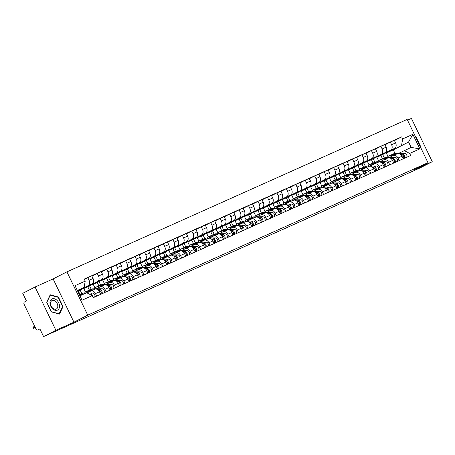 <?xml version="1.0" encoding="UTF-8"?>
<svg xmlns="http://www.w3.org/2000/svg" width="455" height="455" viewBox="0 0 455 455"><rect width="100%" height="100%" fill="white"/><g stroke="black" fill="none" stroke-linecap="round" stroke-linejoin="round"><path stroke-width="0.68" d="M35.058 287.008L55.885 330.284L43.578 336.592L419.942 167.992L432.25 161.684L414.186 169.778L427.979 162.708L407.151 119.432L66.908 271.851L53.116 278.921L35.058 287.008L22.75 293.316L26.435 300.977L24.519 301.955A1.922 1.388 -114.1 0 0 24.115 304.321L35.905 328.817A1.922 1.388 -114.1 0 0 37.924 329.938A1.922 1.388 -114.1 0 0 37.975 329.915L37.924 329.938M432.25 161.684L411.422 118.408L407.504 120.165M55.885 330.284L73.943 322.197L87.735 315.127L427.979 162.708M43.578 336.592L39.892 328.931L37.975 329.915M382.49 158.806L380.875 155.439L394.667 148.375A4.419 3.196 -114.1 0 0 395.594 142.938L394.32 140.294L390.322 142.085L391.596 144.73A4.419 3.196 65.9 0 1 390.663 150.167L376.876 157.237L378.543 160.695M389.343 157.532L393.245 155.53A4.419 3.196 65.9 0 1 393.359 155.479A4.419 3.196 65.9 0 1 398.006 158.056L402.01 156.264A4.419 3.196 -114.1 0 0 397.357 153.688A4.419 3.196 -114.1 0 0 397.249 153.739M402.01 156.264L403.232 158.801M385.004 144.815L390.322 142.085M374.88 162.219L373.214 158.761M398.006 158.056L399.228 160.592M373.037 163.038L371.416 159.677L385.209 152.613A4.419 3.196 -114.1 0 0 386.141 147.17L384.867 144.531L380.869 146.322L382.137 148.961A4.419 3.196 65.9 0 1 381.21 154.404L367.418 161.468L369.085 164.932M393.774 163.038L392.551 160.501A4.419 3.196 -114.1 0 0 387.905 157.925A4.419 3.196 -114.1 0 0 387.791 157.976M375.551 149.047L380.869 146.322M365.422 166.45L363.761 162.992M379.891 161.77L383.792 159.768A4.419 3.196 65.9 0 1 383.901 159.716A4.419 3.196 65.9 0 1 388.553 162.293L389.776 164.829M363.585 167.275L361.964 163.914L375.756 156.844A4.419 3.196 -114.1 0 0 376.683 151.407L375.415 148.768L371.411 150.56L372.685 153.198A4.419 3.196 65.9 0 1 371.758 158.636L357.966 165.705L359.632 169.169M384.321 167.275L383.099 164.733A4.419 3.196 -114.1 0 0 378.446 162.162A4.419 3.196 -114.1 0 0 378.338 162.213M366.093 153.284L371.411 150.56M355.969 170.688L354.303 167.23M370.438 166.001L374.34 164.005A4.419 3.196 65.9 0 1 374.448 163.954A4.419 3.196 65.9 0 1 379.1 166.53L380.323 169.067M354.126 171.512L352.511 168.145L366.303 161.081A4.419 3.196 -114.1 0 0 367.23 155.644L365.957 152.999L361.958 154.791L363.232 157.436A4.419 3.196 65.9 0 1 362.299 162.873L348.507 169.942L350.179 173.4M374.863 171.507L373.646 168.97A4.419 3.196 -114.1 0 0 368.994 166.393A4.419 3.196 -114.1 0 0 368.886 166.445M356.64 157.521L361.958 154.791M346.511 174.925L344.85 171.467M360.98 170.238L364.882 168.236A4.419 3.196 65.9 0 1 364.995 168.185A4.419 3.196 65.9 0 1 369.642 170.762L370.865 173.298M344.674 175.744L343.053 172.382L356.845 165.319A4.419 3.196 -114.1 0 0 357.772 159.876L356.504 157.237L352.506 159.028L353.774 161.667A4.419 3.196 65.9 0 1 352.847 167.11L339.055 174.174L340.721 177.638M365.411 175.744L364.188 173.207A4.419 3.196 -114.1 0 0 359.535 170.631A4.419 3.196 -114.1 0 0 359.427 170.682M347.188 161.752L352.506 159.028M337.058 179.156L335.392 175.698M351.527 174.475L355.429 172.473A4.419 3.196 65.9 0 1 355.537 172.422A4.419 3.196 65.9 0 1 360.189 174.999L361.412 177.535M335.221 179.981L333.6 176.62L347.392 169.55A4.419 3.196 -114.1 0 0 348.32 164.113L347.051 161.474L343.047 163.265L344.321 165.904A4.419 3.196 65.9 0 1 343.394 171.342L329.602 178.411L331.268 181.875M355.958 179.981L354.735 177.444A4.419 3.196 -114.1 0 0 350.083 174.868A4.419 3.196 -114.1 0 0 349.975 174.919M337.729 165.99L343.047 163.265M327.606 183.393L325.939 179.935M342.075 178.707L345.976 176.711A4.419 3.196 65.9 0 1 346.084 176.659A4.419 3.196 65.9 0 1 350.737 179.236L351.954 181.773M325.763 184.218L324.148 180.857L337.94 173.787A4.419 3.196 -114.1 0 0 338.867 168.35L337.593 165.705L333.595 167.503L334.863 170.142A4.419 3.196 65.9 0 1 333.936 175.579L320.144 182.648L321.81 186.106M346.5 184.212L345.282 181.676A4.419 3.196 -114.1 0 0 340.63 179.099A4.419 3.196 -114.1 0 0 340.522 179.151M328.277 170.227L333.595 167.503M318.147 187.631L316.487 184.173M332.616 182.944L336.518 180.948A4.419 3.196 65.9 0 1 336.626 180.891A4.419 3.196 65.9 0 1 341.278 183.467L342.501 186.01M316.31 188.455L314.689 185.088L328.482 178.024A4.419 3.196 -114.1 0 0 329.409 172.582L328.14 169.942L324.142 171.734L325.41 174.373A4.419 3.196 65.9 0 1 324.483 179.816L310.691 186.88L312.358 190.344M337.047 188.45L335.824 185.913A4.419 3.196 -114.1 0 0 331.172 183.337A4.419 3.196 -114.1 0 0 331.064 183.388M318.824 174.458L324.142 171.734M308.695 191.862L307.028 188.404M323.164 187.181L327.065 185.179A4.419 3.196 65.9 0 1 327.173 185.128A4.419 3.196 65.9 0 1 331.826 187.705L333.049 190.241M306.858 192.687L305.237 189.325L319.029 182.256A4.419 3.196 -114.1 0 0 319.956 176.819L318.688 174.18L314.684 175.971L315.958 178.61A4.419 3.196 65.9 0 1 315.031 184.048L301.238 191.117L302.905 194.581M327.594 192.687L326.372 190.15A4.419 3.196 -114.1 0 0 321.719 187.574A4.419 3.196 -114.1 0 0 321.611 187.625M309.366 178.696L314.684 175.971M299.242 196.099L297.576 192.641M313.711 191.413L317.613 189.417A4.419 3.196 65.9 0 1 317.721 189.365A4.419 3.196 65.9 0 1 322.373 191.942L323.59 194.478M297.399 196.924L295.784 193.563L309.571 186.493A4.419 3.196 -114.1 0 0 310.503 181.056L309.229 178.417L305.231 180.208L306.499 182.847A4.419 3.196 65.9 0 1 305.572 188.285L291.78 195.354L293.447 198.818M318.136 196.918L316.919 194.382A4.419 3.196 -114.1 0 0 312.266 191.805A4.419 3.196 -114.1 0 0 312.158 191.862M299.913 182.933L305.231 180.208M289.784 200.337L288.123 196.879M304.253 195.65L308.154 193.654A4.419 3.196 65.9 0 1 308.262 193.597A4.419 3.196 65.9 0 1 312.915 196.173L314.138 198.716M287.947 201.161L286.326 197.794L300.118 190.73A4.419 3.196 -114.1 0 0 301.045 185.287L299.777 182.648L295.778 184.44L297.047 187.079A4.419 3.196 65.9 0 1 296.12 192.522L282.327 199.586L283.994 203.049M308.683 201.155L307.461 198.619A4.419 3.196 -114.1 0 0 302.808 196.042A4.419 3.196 -114.1 0 0 302.7 196.094M290.461 187.164L295.778 184.44M280.331 204.568L278.665 201.11M294.8 199.887L298.702 197.885A4.419 3.196 65.9 0 1 298.81 197.834A4.419 3.196 65.9 0 1 303.462 200.41L304.685 202.947M278.494 205.393L276.873 202.031L290.665 194.962A4.419 3.196 -114.1 0 0 291.592 189.525L290.324 186.886L286.32 188.677L287.594 191.316A4.419 3.196 65.9 0 1 286.661 196.753L272.875 203.823L274.541 207.287M299.231 205.393L298.008 202.856A4.419 3.196 -114.1 0 0 293.356 200.28A4.419 3.196 -114.1 0 0 293.248 200.331M281.002 191.401L286.32 188.677M270.879 208.805L269.212 205.347M285.348 204.119L289.249 202.122A4.419 3.196 65.9 0 1 289.357 202.071A4.419 3.196 65.9 0 1 294.01 204.648L295.227 207.184M269.036 209.63L267.421 206.269L281.207 199.199A4.419 3.196 -114.1 0 0 282.14 193.762L280.866 191.123L276.868 192.914L278.136 195.553A4.419 3.196 65.9 0 1 277.209 200.991L263.417 208.06L265.083 211.524M289.772 209.63L288.555 207.088A4.419 3.196 -114.1 0 0 283.903 204.511A4.419 3.196 -114.1 0 0 283.789 204.568M271.55 195.639L276.868 192.914M261.42 213.042L259.76 209.584M275.889 208.356L279.791 206.36A4.419 3.196 65.9 0 1 279.899 206.303A4.419 3.196 65.9 0 1 284.551 208.879L285.774 211.421M259.583 213.867L257.962 210.5L271.754 203.436A4.419 3.196 -114.1 0 0 272.681 197.993L271.413 195.354L267.415 197.146L268.683 199.785A4.419 3.196 65.9 0 1 267.756 205.228L253.964 212.292L255.63 215.755M280.32 213.861L279.097 211.325A4.419 3.196 -114.1 0 0 274.445 208.748A4.419 3.196 -114.1 0 0 274.337 208.799M262.091 199.876L267.415 197.146M251.968 217.274L250.301 213.816M266.437 212.593L270.338 210.591A4.419 3.196 65.9 0 1 270.446 210.54A4.419 3.196 65.9 0 1 275.099 213.116L276.321 215.653M250.131 218.099L248.51 214.737L262.302 207.668A4.419 3.196 -114.1 0 0 263.229 202.23L261.961 199.591L257.957 201.383L259.231 204.022A4.419 3.196 65.9 0 1 258.298 209.459L244.511 216.529L246.178 219.993M270.867 218.099L269.644 215.562A4.419 3.196 -114.1 0 0 264.992 212.986A4.419 3.196 -114.1 0 0 264.884 213.037M252.639 204.107L257.957 201.383M242.515 221.511L240.849 218.053M256.984 216.825L260.88 214.828A4.419 3.196 65.9 0 1 260.994 214.777A4.419 3.196 65.9 0 1 265.646 217.353L266.863 219.89M240.672 222.336L239.057 218.974L252.843 211.905A4.419 3.196 -114.1 0 0 253.776 206.468L252.502 203.829L248.504 205.62L249.772 208.259A4.419 3.196 65.9 0 1 248.845 213.696L235.053 220.766L236.719 224.23M261.409 222.336L260.192 219.793A4.419 3.196 -114.1 0 0 255.539 217.217A4.419 3.196 -114.1 0 0 255.426 217.274M243.186 208.344L248.504 205.62M233.057 225.748L231.396 222.29M247.526 221.062L251.427 219.065A4.419 3.196 65.9 0 1 251.535 219.009A4.419 3.196 65.9 0 1 256.188 221.585L257.411 224.127M231.22 226.573L229.599 223.206L243.391 216.142A4.419 3.196 -114.1 0 0 244.318 210.699L243.05 208.06L239.051 209.852L240.32 212.491A4.419 3.196 65.9 0 1 239.393 217.934L225.6 224.998L227.267 228.461M251.956 226.567L250.733 224.031A4.419 3.196 -114.1 0 0 246.081 221.454A4.419 3.196 -114.1 0 0 245.973 221.505M233.728 212.582L239.051 209.852M223.604 229.98L221.938 226.522M238.073 225.299L241.975 223.297A4.419 3.196 65.9 0 1 242.083 223.246A4.419 3.196 65.9 0 1 246.735 225.822L247.958 228.359M221.761 230.804L220.146 227.443L233.938 220.374A4.419 3.196 -114.1 0 0 234.865 214.936L233.597 212.297L229.593 214.089L230.867 216.728A4.419 3.196 65.9 0 1 229.934 222.171L216.148 229.235L217.814 232.698M242.504 230.804L241.281 228.268A4.419 3.196 -114.1 0 0 236.628 225.691A4.419 3.196 -114.1 0 0 236.52 225.743M224.275 216.813L229.593 214.089M214.151 234.217L212.485 230.759M228.62 229.536L232.516 227.534A4.419 3.196 65.9 0 1 232.63 227.483A4.419 3.196 65.9 0 1 237.282 230.059L238.5 232.596M212.309 235.042L210.693 231.68L224.48 224.611A4.419 3.196 -114.1 0 0 225.413 219.173L224.139 216.535L220.14 218.326L221.409 220.965A4.419 3.196 65.9 0 1 220.482 226.402L206.689 233.472L208.356 236.936M233.045 235.042L231.822 232.499A4.419 3.196 -114.1 0 0 227.176 229.923A4.419 3.196 -114.1 0 0 227.062 229.98M214.823 221.05L220.14 218.326M204.693 238.454L203.032 234.996M219.162 233.768L223.064 231.771A4.419 3.196 65.9 0 1 223.172 231.714A4.419 3.196 65.9 0 1 227.824 234.291L229.047 236.833M202.856 239.279L201.235 235.912L215.027 228.848A4.419 3.196 -114.1 0 0 215.954 223.405L214.686 220.766L210.688 222.558L211.956 225.202A4.419 3.196 65.9 0 1 211.029 230.639L197.237 237.703L198.903 241.167M223.593 239.273L222.37 236.737A4.419 3.196 -114.1 0 0 217.718 234.16A4.419 3.196 -114.1 0 0 217.609 234.211M205.364 225.288L210.688 222.558M195.24 242.686L193.574 239.228M209.71 238.005L213.611 236.003A4.419 3.196 65.9 0 1 213.719 235.952A4.419 3.196 65.9 0 1 218.372 238.528L219.594 241.065M193.398 243.51L191.782 240.149L205.575 233.079A4.419 3.196 -114.1 0 0 206.502 227.642L205.233 225.003L201.229 226.795L202.503 229.434A4.419 3.196 65.9 0 1 201.571 234.877L187.784 241.941L189.451 245.404M214.14 243.51L212.917 240.974A4.419 3.196 -114.1 0 0 208.265 238.397A4.419 3.196 -114.1 0 0 208.157 238.448M195.912 229.519L201.229 226.795M185.788 246.923L184.121 243.465M200.251 242.242L204.153 240.24A4.419 3.196 65.9 0 1 204.267 240.189A4.419 3.196 65.9 0 1 208.913 242.765L210.136 245.302M183.945 247.748L182.33 244.386L196.116 237.317A4.419 3.196 -114.1 0 0 197.049 231.879L195.775 229.24L191.777 231.032L193.045 233.671A4.419 3.196 65.9 0 1 192.118 239.108L178.326 246.178L179.992 249.641M204.682 247.748L203.459 245.205A4.419 3.196 -114.1 0 0 198.812 242.629A4.419 3.196 -114.1 0 0 198.698 242.686M186.459 233.756L191.777 231.032M176.33 251.16L174.669 247.702M190.799 246.474L194.7 244.477A4.419 3.196 65.9 0 1 194.808 244.426A4.419 3.196 65.9 0 1 199.461 246.997L200.683 249.539M174.493 251.985L172.872 248.618L186.664 241.554A4.419 3.196 -114.1 0 0 187.591 236.117L186.323 233.472L182.324 235.263L183.593 237.908A4.419 3.196 65.9 0 1 182.665 243.345L168.873 250.409L170.54 253.873M195.229 251.979L194.006 249.442A4.419 3.196 -114.1 0 0 189.354 246.866A4.419 3.196 -114.1 0 0 189.246 246.917M177.001 237.993L182.324 235.263M166.877 255.397L165.21 251.933M181.346 250.711L185.248 248.709A4.419 3.196 65.9 0 1 185.356 248.657A4.419 3.196 65.9 0 1 190.008 251.234L191.231 253.771M165.034 256.216L163.419 252.855L177.211 245.791A4.419 3.196 -114.1 0 0 178.138 240.348L176.864 237.709L172.866 239.501L174.14 242.14A4.419 3.196 65.9 0 1 173.207 247.583L159.421 254.646L161.087 258.11M185.776 256.216L184.554 253.68A4.419 3.196 -114.1 0 0 179.901 251.103A4.419 3.196 -114.1 0 0 179.793 251.154M167.548 242.225L172.866 239.501M157.419 259.629L155.758 256.171M171.888 254.948L175.789 252.946A4.419 3.196 65.9 0 1 175.903 252.895A4.419 3.196 65.9 0 1 180.55 255.471L181.773 258.008M155.582 260.453L153.961 257.092L167.753 250.023A4.419 3.196 -114.1 0 0 168.686 244.585L167.412 241.946L163.413 243.738L164.682 246.377A4.419 3.196 65.9 0 1 163.755 251.814L149.962 258.884L151.629 262.347M176.318 260.453L175.095 257.911A4.419 3.196 -114.1 0 0 170.449 255.34A4.419 3.196 -114.1 0 0 170.335 255.392M158.095 246.462L163.413 243.738M147.966 263.866L146.305 260.408M162.435 259.179L166.337 257.183A4.419 3.196 65.9 0 1 166.445 257.132A4.419 3.196 65.9 0 1 171.097 259.703L172.32 262.245M146.129 264.691L144.508 261.324L158.3 254.26A4.419 3.196 -114.1 0 0 159.227 248.822L157.959 246.178L153.955 247.969L155.229 250.614A4.419 3.196 65.9 0 1 154.302 256.051L140.51 263.121L142.176 266.579M166.866 264.685L165.643 262.148A4.419 3.196 -114.1 0 0 160.99 259.572A4.419 3.196 -114.1 0 0 160.882 259.623M148.637 250.699L153.955 247.969M138.513 268.103L136.847 264.645M152.982 263.417L156.884 261.415A4.419 3.196 65.9 0 1 156.992 261.363A4.419 3.196 65.9 0 1 161.644 263.94L162.867 266.476M136.671 268.922L135.055 265.561L148.848 258.497A4.419 3.196 -114.1 0 0 149.775 253.054L148.501 250.415L144.502 252.206L145.776 254.845A4.419 3.196 65.9 0 1 144.844 260.288L131.051 267.352L132.724 270.816M157.407 268.922L156.19 266.385A4.419 3.196 -114.1 0 0 151.538 263.809A4.419 3.196 -114.1 0 0 151.43 263.86M139.184 254.931L144.502 252.206M129.055 272.335L127.394 268.877M143.524 267.654L147.426 265.652A4.419 3.196 65.9 0 1 147.539 265.601A4.419 3.196 65.9 0 1 152.186 268.177L153.409 270.714M127.218 273.159L125.597 269.798L139.389 262.728A4.419 3.196 -114.1 0 0 140.316 257.291L139.048 254.652L135.05 256.444L136.318 259.083A4.419 3.196 65.9 0 1 135.391 264.52L121.599 271.589L123.265 275.053M147.955 273.159L146.732 270.617A4.419 3.196 -114.1 0 0 142.079 268.046A4.419 3.196 -114.1 0 0 141.971 268.097M129.732 259.168L135.05 256.444M119.602 276.572L117.936 273.114M134.071 271.885L137.973 269.889A4.419 3.196 65.9 0 1 138.081 269.838A4.419 3.196 65.9 0 1 142.733 272.414L143.956 274.951M117.765 277.396L116.144 274.035L129.937 266.966A4.419 3.196 -114.1 0 0 130.864 261.528L129.595 258.884L125.591 260.681L126.865 263.32A4.419 3.196 65.9 0 1 125.938 268.757L112.146 275.827L113.813 279.285M138.502 277.391L137.279 274.854A4.419 3.196 -114.1 0 0 132.627 272.278A4.419 3.196 -114.1 0 0 132.519 272.329M120.274 263.405L125.591 260.681M110.15 280.809L108.483 277.351M124.619 276.122L128.52 274.126A4.419 3.196 65.9 0 1 128.629 274.069A4.419 3.196 65.9 0 1 133.281 276.646L134.498 279.182M108.307 281.634L106.692 278.267L120.478 271.203A4.419 3.196 -114.1 0 0 121.411 265.76L120.137 263.121L116.139 264.912L117.407 267.551A4.419 3.196 65.9 0 1 116.48 272.994L102.688 280.058L104.354 283.522M129.044 281.628L127.827 279.091A4.419 3.196 -114.1 0 0 123.174 276.515A4.419 3.196 -114.1 0 0 123.066 276.566M110.821 267.637L116.139 264.912M100.691 285.04L99.031 281.582M115.16 280.36L119.062 278.358A4.419 3.196 65.9 0 1 119.17 278.306A4.419 3.196 65.9 0 1 123.823 280.883L125.045 283.419M98.854 285.865L97.234 282.504L111.026 275.434A4.419 3.196 -114.1 0 0 111.953 269.997L110.684 267.358L106.686 269.15L107.954 271.789A4.419 3.196 65.9 0 1 107.027 277.226L93.235 284.295L94.902 287.759M119.591 285.865L118.368 283.329A4.419 3.196 -114.1 0 0 113.716 280.752A4.419 3.196 -114.1 0 0 113.608 280.803M101.368 271.874L106.686 269.15M91.239 289.278L89.572 285.82M105.708 284.591L109.609 282.595A4.419 3.196 65.9 0 1 109.718 282.544A4.419 3.196 65.9 0 1 114.37 285.12L115.593 287.657M89.402 290.102L87.781 286.741L101.573 279.671A4.419 3.196 -114.1 0 0 102.5 274.234L101.232 271.589L97.228 273.387L98.502 276.026A4.419 3.196 65.9 0 1 97.569 281.463L83.783 288.533L85.449 291.991M110.138 290.097L108.916 287.56A4.419 3.196 -114.1 0 0 104.263 284.984A4.419 3.196 -114.1 0 0 104.155 285.035M91.91 276.111L97.228 273.387M81.786 293.515L80.12 290.057M96.255 288.828L100.157 286.832A4.419 3.196 65.9 0 1 100.265 286.775A4.419 3.196 65.9 0 1 104.917 289.352L106.134 291.894M79.944 294.339L78.328 290.973L92.115 283.909A4.419 3.196 -114.1 0 0 93.047 278.466L91.773 275.827L87.775 277.618L89.043 280.257A4.419 3.196 65.9 0 1 88.116 285.7L77.634 291.069M100.68 294.334L99.463 291.797A4.419 3.196 -114.1 0 0 94.811 289.221A4.419 3.196 -114.1 0 0 94.703 289.272M84.374 279.364L87.775 277.618M87.064 292.929L90.699 291.063A4.419 3.196 65.9 0 1 90.807 291.012A4.419 3.196 65.9 0 1 95.459 293.589L96.682 296.125M78.328 290.973L77.714 291.245M87.781 286.741L83.783 288.533M97.234 282.504L93.235 284.295M106.692 278.267L102.688 280.058M116.144 274.035L112.146 275.827M125.597 269.798L121.599 271.589M135.055 265.561L131.051 267.352M144.508 261.324L140.51 263.121M153.961 257.092L149.962 258.884M163.419 252.855L159.421 254.646M172.872 248.618L168.873 250.409M182.33 244.386L178.326 246.178M191.782 240.149L187.784 241.941M201.235 235.912L197.237 237.703M210.693 231.68L206.689 233.472M220.146 227.443L216.148 229.235M229.599 223.206L225.6 224.998M239.057 218.974L235.053 220.766M248.51 214.737L244.511 216.529M257.962 210.5L253.964 212.292M267.421 206.269L263.417 208.06M276.873 202.031L272.875 203.823M286.326 197.794L282.327 199.586M295.784 193.563L291.78 195.354M305.237 189.325L301.238 191.117M314.689 185.088L310.691 186.88M324.148 180.857L320.144 182.648M333.6 176.62L329.602 178.411M343.053 172.382L339.055 174.174M352.511 168.145L348.507 169.942M361.964 163.914L357.966 165.705M371.416 159.677L367.418 161.468M380.875 155.439L376.876 157.237M394.98 153.363L393.296 149.877L408.573 142.051L386.329 152.999L387.996 156.463M393.296 149.877L386.329 152.999M398.802 153.295L411.155 147.414L408.573 142.051L412.856 134.344L419.851 148.882L409.671 153.443L404.188 150.537M79.909 295.801L86.729 292.747L92.217 295.653L93.195 297.689L410.649 155.479L409.671 153.443M92.217 295.653L82.031 300.215L75.035 285.677L85.216 281.116L84.147 287.384L77.327 290.438M401.606 145.173L402.675 138.906L401.697 136.87L84.238 279.08L85.216 281.116M402.675 138.906L412.856 134.344M66.908 271.851L87.735 315.127M420.386 146.931L420.613 146.459L415.972 136.813L415.449 136.671M53.116 278.921L73.943 322.197M51.335 311.88L59.508 314.081L63.035 306.642L58.394 296.996L50.221 294.795L46.694 302.234L51.335 311.88M77.498 290.79L84.147 287.384M394.457 140.578L401.697 136.87M384.333 157.982L382.666 154.524M419.851 148.882L411.155 147.414M415.608 137L415.972 136.813M420.249 146.641L420.613 146.459M57.933 297.229L58.394 296.996M62.534 306.897L63.035 306.642M390.475 156.952L390.174 156.958A4.516 3.265 -114.1 0 0 389.201 157.168A4.516 3.265 -114.1 0 0 388.615 157.544M387.12 157.561A5.767 4.169 65.9 0 1 388.689 156.025L390.873 155.053A5.767 4.169 65.9 0 1 392.113 154.78L395.003 154.745M388.689 156.025A5.767 4.169 65.9 0 1 389.935 155.758L392.881 155.718M400.878 154.666L401.407 154.66A2.4 1.735 65.9 0 1 403.42 156.173A2.4 1.735 65.9 0 1 403.369 158.744M402.931 155.439A1.155 0.836 65.9 0 1 403.716 157.185M391.408 154.871A5.767 4.169 65.9 0 1 391.903 154.586A5.767 4.169 65.9 0 1 393.143 154.319L396.032 154.279M391.903 154.586L394.087 153.614A5.767 4.169 65.9 0 1 395.327 153.341L404.62 153.221A2.4 1.735 65.9 0 1 406.634 154.734A2.4 1.735 65.9 0 1 406.577 157.305M400.366 154.222L402.436 154.2A2.4 1.735 65.9 0 1 404.45 155.712A2.4 1.735 65.9 0 1 404.398 158.277M403.67 158.09L403.869 158.516M381.023 161.189L380.721 161.195A4.516 3.265 -114.1 0 0 379.749 161.406A4.516 3.265 -114.1 0 0 379.163 161.775M377.661 161.798A5.767 4.169 65.9 0 1 379.237 160.262L381.421 159.284A5.767 4.169 65.9 0 1 382.661 159.017L385.544 158.977M379.237 160.262A5.767 4.169 65.9 0 1 380.477 159.995L383.428 159.955M391.425 158.903L391.954 158.892A2.4 1.735 65.9 0 1 393.967 160.41A2.4 1.735 65.9 0 1 393.911 162.975M393.478 159.671A1.155 0.836 65.9 0 1 394.263 161.423M381.955 159.102A5.767 4.169 65.9 0 1 382.45 158.823A5.767 4.169 65.9 0 1 383.69 158.556L386.579 158.516M382.45 158.823L384.629 157.845A5.767 4.169 65.9 0 1 385.874 157.578L395.162 157.453A2.4 1.735 65.9 0 1 397.175 158.971A2.4 1.735 65.9 0 1 397.124 161.536M390.913 158.459L392.983 158.431A2.4 1.735 65.9 0 1 394.997 159.95A2.4 1.735 65.9 0 1 394.946 162.515M394.212 162.327L394.417 162.748M371.564 165.427L371.263 165.427A4.516 3.265 -114.1 0 0 370.296 165.637A4.516 3.265 -114.1 0 0 369.705 166.012M368.209 166.035A5.767 4.169 65.9 0 1 369.784 164.5L371.962 163.521A5.767 4.169 65.9 0 1 373.202 163.254L376.092 163.214M369.784 164.5A5.767 4.169 65.9 0 1 371.024 164.232L373.97 164.192M381.967 163.135L382.496 163.129A2.4 1.735 65.9 0 1 384.509 164.642A2.4 1.735 65.9 0 1 384.458 167.213M384.026 163.908A1.155 0.836 65.9 0 1 384.805 165.66M372.503 163.339A5.767 4.169 65.9 0 1 372.992 163.061A5.767 4.169 65.9 0 1 374.238 162.793L377.121 162.754M372.992 163.061L375.176 162.082A5.767 4.169 65.9 0 1 376.416 161.815L385.709 161.69A2.4 1.735 65.9 0 1 387.723 163.203A2.4 1.735 65.9 0 1 387.671 165.774M381.461 162.697L383.531 162.668A2.4 1.735 65.9 0 1 385.539 164.181A2.4 1.735 65.9 0 1 385.487 166.752M384.759 166.564L384.964 166.985M415.648 137.086L420.198 146.533M56.801 300.163A6.245 4.311 62.9 0 0 50.425 300.51A6.245 4.311 62.9 0 0 52.683 308.843A6.245 4.311 62.9 0 0 59.053 308.49A6.245 4.311 62.9 0 0 56.801 300.163M55.737 301.506A4.726 3.265 62.9 0 0 52.018 300.584A4.726 3.265 62.9 0 0 52.621 308.08A4.726 3.265 62.9 0 0 56.335 309.002A4.726 3.265 62.9 0 0 55.737 301.506M59.235 313.848L51.324 311.715L46.825 302.37L50.243 295.159L58.16 297.291L62.653 306.636L59.031 313.956M362.112 169.658L361.81 169.664A4.516 3.265 -114.1 0 0 360.838 169.874A4.516 3.265 -114.1 0 0 360.252 170.25M358.756 170.267A5.767 4.169 65.9 0 1 360.326 168.737L362.51 167.758A5.767 4.169 65.9 0 1 363.75 167.486L366.639 167.451M360.326 168.737A5.767 4.169 65.9 0 1 361.571 168.464L364.518 168.424M372.514 167.372L373.043 167.366A2.4 1.735 65.9 0 1 375.057 168.879A2.4 1.735 65.9 0 1 375.005 171.45M374.567 168.145A1.155 0.836 65.9 0 1 375.352 169.891M363.045 167.576A5.767 4.169 65.9 0 1 363.539 167.298A5.767 4.169 65.9 0 1 364.779 167.025L367.668 166.991M363.539 167.298L365.723 166.32A5.767 4.169 65.9 0 1 366.963 166.047L376.257 165.927A2.4 1.735 65.9 0 1 378.27 167.44A2.4 1.735 65.9 0 1 378.213 170.011M372.002 166.928L374.073 166.905A2.4 1.735 65.9 0 1 376.086 168.418A2.4 1.735 65.9 0 1 376.035 170.983M375.307 170.796L375.506 171.222M352.659 173.895L352.358 173.901A4.516 3.265 -114.1 0 0 351.385 174.111A4.516 3.265 -114.1 0 0 350.799 174.481M349.298 174.504A5.767 4.169 65.9 0 1 350.873 172.968L353.057 171.99A5.767 4.169 65.9 0 1 354.297 171.723L357.181 171.683M350.873 172.968A5.767 4.169 65.9 0 1 352.113 172.701L355.065 172.661M363.062 171.609L363.59 171.598A2.4 1.735 65.9 0 1 365.604 173.116A2.4 1.735 65.9 0 1 365.547 175.681M365.115 172.377A1.155 0.836 65.9 0 1 365.9 174.129M353.592 171.808A5.767 4.169 65.9 0 1 354.087 171.529A5.767 4.169 65.9 0 1 355.327 171.262L358.216 171.222M354.087 171.529L356.265 170.551A5.767 4.169 65.9 0 1 357.511 170.284L366.798 170.159A2.4 1.735 65.9 0 1 368.812 171.677A2.4 1.735 65.9 0 1 368.76 174.242M362.55 171.165L364.62 171.137A2.4 1.735 65.9 0 1 366.633 172.655A2.4 1.735 65.9 0 1 366.576 175.22M365.848 175.033L366.053 175.459M343.201 178.132L342.899 178.132A4.516 3.265 -114.1 0 0 341.927 178.343A4.516 3.265 -114.1 0 0 341.341 178.718M339.845 178.741A5.767 4.169 65.9 0 1 341.421 177.205L343.599 176.227A5.767 4.169 65.9 0 1 344.839 175.96L347.728 175.92M341.421 177.205A5.767 4.169 65.9 0 1 342.661 176.938L345.607 176.898M353.603 175.84L354.132 175.835A2.4 1.735 65.9 0 1 356.146 177.348A2.4 1.735 65.9 0 1 356.094 179.918M355.662 176.614A1.155 0.836 65.9 0 1 356.441 178.366M344.139 176.045A5.767 4.169 65.9 0 1 344.628 175.767A5.767 4.169 65.9 0 1 345.874 175.499L348.757 175.459M344.628 175.767L346.812 174.788A5.767 4.169 65.9 0 1 348.052 174.521L357.346 174.396A2.4 1.735 65.9 0 1 359.359 175.909A2.4 1.735 65.9 0 1 359.308 178.479M353.097 175.402L355.162 175.374A2.4 1.735 65.9 0 1 357.175 176.887A2.4 1.735 65.9 0 1 357.124 179.458M356.396 179.27L356.601 179.691M333.748 182.364L333.447 182.37A4.516 3.265 -114.1 0 0 332.474 182.58A4.516 3.265 -114.1 0 0 331.888 182.956M330.393 182.973A5.767 4.169 65.9 0 1 331.962 181.443L334.146 180.464A5.767 4.169 65.9 0 1 335.386 180.191L338.275 180.157M331.962 181.443A5.767 4.169 65.9 0 1 333.202 181.17L336.154 181.13M344.151 180.078L344.68 180.072A2.4 1.735 65.9 0 1 346.693 181.585A2.4 1.735 65.9 0 1 346.642 184.156M346.204 180.851A1.155 0.836 65.9 0 1 346.989 182.597M334.681 180.282A5.767 4.169 65.9 0 1 335.176 180.004A5.767 4.169 65.9 0 1 336.416 179.731L339.305 179.697M335.176 180.004L337.36 179.025A5.767 4.169 65.9 0 1 338.6 178.752L347.893 178.633A2.4 1.735 65.9 0 1 349.906 180.146A2.4 1.735 65.9 0 1 349.849 182.717M343.639 179.634L345.709 179.611A2.4 1.735 65.9 0 1 347.722 181.124A2.4 1.735 65.9 0 1 347.671 183.689M346.943 183.507L347.142 183.928M324.296 186.601L323.994 186.607A4.516 3.265 -114.1 0 0 323.022 186.817A4.516 3.265 -114.1 0 0 322.436 187.187M320.934 187.21A5.767 4.169 65.9 0 1 322.51 185.674L324.694 184.696A5.767 4.169 65.9 0 1 325.934 184.429L328.817 184.389M322.51 185.674A5.767 4.169 65.9 0 1 323.75 185.407L326.701 185.367M334.698 184.315L335.227 184.303A2.4 1.735 65.9 0 1 337.235 185.822A2.4 1.735 65.9 0 1 337.183 188.387M336.751 185.083A1.155 0.836 65.9 0 1 337.536 186.834M325.228 184.514A5.767 4.169 65.9 0 1 325.723 184.235A5.767 4.169 65.9 0 1 326.963 183.968L329.852 183.928M325.723 184.235L327.901 183.257A5.767 4.169 65.9 0 1 329.147 182.99L338.435 182.864A2.4 1.735 65.9 0 1 340.448 184.383A2.4 1.735 65.9 0 1 340.397 186.948M334.186 183.871L336.256 183.843A2.4 1.735 65.9 0 1 338.27 185.361A2.4 1.735 65.9 0 1 338.213 187.926M337.485 187.739L337.69 188.165M314.837 190.838L314.536 190.838A4.516 3.265 -114.1 0 0 313.563 191.049A4.516 3.265 -114.1 0 0 312.977 191.424M311.482 191.447A5.767 4.169 65.9 0 1 313.057 189.911L315.235 188.933A5.767 4.169 65.9 0 1 316.475 188.666L319.364 188.626M313.057 189.911A5.767 4.169 65.9 0 1 314.297 189.644L317.243 189.604M325.24 188.546L325.769 188.541A2.4 1.735 65.9 0 1 327.782 190.054A2.4 1.735 65.9 0 1 327.731 192.624M327.299 189.32A1.155 0.836 65.9 0 1 328.078 191.072M315.776 188.751A5.767 4.169 65.9 0 1 316.265 188.472A5.767 4.169 65.9 0 1 317.51 188.205L320.394 188.165M316.265 188.472L318.449 187.494A5.767 4.169 65.9 0 1 319.689 187.227L328.982 187.102A2.4 1.735 65.9 0 1 330.995 188.615A2.4 1.735 65.9 0 1 330.944 191.185M324.733 188.108L326.798 188.08A2.4 1.735 65.9 0 1 328.811 189.593A2.4 1.735 65.9 0 1 328.76 192.164M328.032 191.976L328.237 192.397M305.385 195.07L305.083 195.076A4.516 3.265 -114.1 0 0 304.111 195.286A4.516 3.265 -114.1 0 0 303.525 195.661M302.029 195.678A5.767 4.169 65.9 0 1 303.599 194.149L305.783 193.17A5.767 4.169 65.9 0 1 307.023 192.903L309.912 192.863M303.599 194.149A5.767 4.169 65.9 0 1 304.839 193.875L307.79 193.836M315.787 192.783L316.316 192.778A2.4 1.735 65.9 0 1 318.329 194.291A2.4 1.735 65.9 0 1 318.278 196.861M317.84 193.557A1.155 0.836 65.9 0 1 318.625 195.303M306.317 192.988A5.767 4.169 65.9 0 1 306.812 192.71A5.767 4.169 65.9 0 1 308.052 192.437L310.941 192.402M306.812 192.71L308.996 191.731A5.767 4.169 65.9 0 1 310.236 191.464L319.529 191.339A2.4 1.735 65.9 0 1 321.543 192.852A2.4 1.735 65.9 0 1 321.486 195.423M315.275 192.34L317.345 192.317A2.4 1.735 65.9 0 1 319.359 193.83A2.4 1.735 65.9 0 1 319.308 196.401M318.58 196.213L318.779 196.634M295.926 199.307L295.631 199.313A4.516 3.265 -114.1 0 0 294.658 199.523A4.516 3.265 -114.1 0 0 294.072 199.893M292.571 199.916A5.767 4.169 65.9 0 1 294.146 198.38L296.33 197.402A5.767 4.169 65.9 0 1 297.57 197.134L300.454 197.095M294.146 198.38A5.767 4.169 65.9 0 1 295.386 198.113L298.338 198.073M306.334 197.021L306.863 197.009A2.4 1.735 65.9 0 1 308.871 198.528A2.4 1.735 65.9 0 1 308.82 201.093M308.388 197.788A1.155 0.836 65.9 0 1 309.173 199.54M296.865 197.22A5.767 4.169 65.9 0 1 297.36 196.941A5.767 4.169 65.9 0 1 298.599 196.674L301.489 196.634M297.36 196.941L299.538 195.963A5.767 4.169 65.9 0 1 300.778 195.695L310.071 195.57A2.4 1.735 65.9 0 1 312.084 197.089A2.4 1.735 65.9 0 1 312.033 199.654M305.823 196.577L307.893 196.549A2.4 1.735 65.9 0 1 309.906 198.067A2.4 1.735 65.9 0 1 309.849 200.632M309.121 200.445L309.326 200.871M286.474 203.544L286.172 203.544A4.516 3.265 -114.1 0 0 285.2 203.755A4.516 3.265 -114.1 0 0 284.614 204.13M283.118 204.153A5.767 4.169 65.9 0 1 284.693 202.617L286.872 201.639A5.767 4.169 65.9 0 1 288.112 201.372L291.001 201.332M284.693 202.617A5.767 4.169 65.9 0 1 285.933 202.35L288.88 202.31M296.876 201.252L297.405 201.246A2.4 1.735 65.9 0 1 299.418 202.759A2.4 1.735 65.9 0 1 299.367 205.33M298.935 202.026A1.155 0.836 65.9 0 1 299.714 203.777M287.412 201.457A5.767 4.169 65.9 0 1 287.901 201.178A5.767 4.169 65.9 0 1 289.141 200.911L292.03 200.871M287.901 201.178L290.085 200.2A5.767 4.169 65.9 0 1 291.325 199.933L300.618 199.808A2.4 1.735 65.9 0 1 302.632 201.32A2.4 1.735 65.9 0 1 302.581 203.891M296.364 200.814L298.435 200.786A2.4 1.735 65.9 0 1 300.448 202.299A2.4 1.735 65.9 0 1 300.397 204.869M299.669 204.682L299.873 205.103M277.021 207.776L276.72 207.781A4.516 3.265 -114.1 0 0 275.747 207.992A4.516 3.265 -114.1 0 0 275.161 208.367M273.665 208.384A5.767 4.169 65.9 0 1 275.235 206.854L277.419 205.876A5.767 4.169 65.9 0 1 278.659 205.609L281.548 205.569M275.235 206.854A5.767 4.169 65.9 0 1 276.475 206.581L279.427 206.547M287.423 205.489L287.952 205.484A2.4 1.735 65.9 0 1 289.966 206.997A2.4 1.735 65.9 0 1 289.915 209.567M289.477 206.263A1.155 0.836 65.9 0 1 290.262 208.009M277.954 205.694A5.767 4.169 65.9 0 1 278.449 205.415A5.767 4.169 65.9 0 1 279.688 205.142L282.578 205.108M278.449 205.415L280.633 204.437A5.767 4.169 65.9 0 1 281.873 204.17L291.166 204.045A2.4 1.735 65.9 0 1 293.179 205.558A2.4 1.735 65.9 0 1 293.122 208.128M286.912 205.051L288.982 205.023A2.4 1.735 65.9 0 1 290.995 206.536A2.4 1.735 65.9 0 1 290.944 209.107M290.21 208.919L290.415 209.34M267.563 212.013L267.267 212.019A4.516 3.265 -114.1 0 0 266.294 212.229A4.516 3.265 -114.1 0 0 265.709 212.604M264.207 212.621A5.767 4.169 65.9 0 1 265.783 211.086L267.967 210.108A5.767 4.169 65.9 0 1 269.206 209.84L272.09 209.8M265.783 211.086A5.767 4.169 65.9 0 1 267.022 210.819L269.974 210.779M277.971 209.727L278.5 209.721A2.4 1.735 65.9 0 1 280.507 211.234A2.4 1.735 65.9 0 1 280.456 213.799M280.024 210.494A1.155 0.836 65.9 0 1 280.809 212.246M268.501 209.926A5.767 4.169 65.9 0 1 268.996 209.647A5.767 4.169 65.9 0 1 270.236 209.38L273.119 209.34M268.996 209.647L271.174 208.669A5.767 4.169 65.9 0 1 272.414 208.401L281.708 208.282A2.4 1.735 65.9 0 1 283.721 209.795A2.4 1.735 65.9 0 1 283.67 212.36M277.459 209.283L279.529 209.255A2.4 1.735 65.9 0 1 281.543 210.773A2.4 1.735 65.9 0 1 281.486 213.338M280.758 213.15L280.962 213.577M258.11 216.25L257.809 216.25A4.516 3.265 -114.1 0 0 256.836 216.461A4.516 3.265 -114.1 0 0 256.25 216.836M254.755 216.859A5.767 4.169 65.9 0 1 256.33 215.323L258.508 214.345A5.767 4.169 65.9 0 1 259.748 214.077L262.637 214.038M256.33 215.323A5.767 4.169 65.9 0 1 257.57 215.056L260.516 215.016M268.513 213.958L269.041 213.952A2.4 1.735 65.9 0 1 271.055 215.471A2.4 1.735 65.9 0 1 271.004 218.036M270.566 214.732A1.155 0.836 65.9 0 1 271.351 216.483M259.049 214.163A5.767 4.169 65.9 0 1 259.538 213.884A5.767 4.169 65.9 0 1 260.778 213.617L263.667 213.577M259.538 213.884L261.722 212.906A5.767 4.169 65.9 0 1 262.962 212.639L272.255 212.513A2.4 1.735 65.9 0 1 274.268 214.032A2.4 1.735 65.9 0 1 274.217 216.597M268.001 213.52L270.071 213.492A2.4 1.735 65.9 0 1 272.084 215.005A2.4 1.735 65.9 0 1 272.033 217.575M271.305 217.388L271.51 217.808M248.657 220.482L248.356 220.487A4.516 3.265 -114.1 0 0 247.383 220.698A4.516 3.265 -114.1 0 0 246.798 221.073M245.302 221.09A5.767 4.169 65.9 0 1 246.872 219.56L249.056 218.582A5.767 4.169 65.9 0 1 250.295 218.315L253.185 218.275M246.872 219.56A5.767 4.169 65.9 0 1 248.112 219.287L251.063 219.253M259.06 218.195L259.589 218.19A2.4 1.735 65.9 0 1 261.602 219.702A2.4 1.735 65.9 0 1 261.551 222.273M261.113 218.969A1.155 0.836 65.9 0 1 261.898 220.715M249.59 218.4A5.767 4.169 65.9 0 1 250.085 218.121A5.767 4.169 65.9 0 1 251.325 217.848L254.214 217.814M250.085 218.121L252.269 217.143A5.767 4.169 65.9 0 1 253.509 216.876L262.802 216.751A2.4 1.735 65.9 0 1 264.81 218.263A2.4 1.735 65.9 0 1 264.759 220.834M258.548 217.757L260.618 217.729A2.4 1.735 65.9 0 1 262.632 219.242A2.4 1.735 65.9 0 1 262.58 221.812M261.847 221.625L262.052 222.046M239.199 224.719L238.903 224.725A4.516 3.265 -114.1 0 0 237.931 224.935A4.516 3.265 -114.1 0 0 237.345 225.31M235.844 225.327A5.767 4.169 65.9 0 1 237.419 223.792L239.597 222.819A5.767 4.169 65.9 0 1 240.843 222.546L243.726 222.512M237.419 223.792A5.767 4.169 65.9 0 1 238.659 223.524L241.611 223.485M249.607 222.432L250.131 222.427A2.4 1.735 65.9 0 1 252.144 223.94A2.4 1.735 65.9 0 1 252.093 226.505M251.661 223.2A1.155 0.836 65.9 0 1 252.445 224.952M240.138 222.631A5.767 4.169 65.9 0 1 240.632 222.353A5.767 4.169 65.9 0 1 241.872 222.085L244.756 222.046M240.632 222.353L242.811 221.38A5.767 4.169 65.9 0 1 244.051 221.107L253.344 220.988A2.4 1.735 65.9 0 1 255.357 222.501A2.4 1.735 65.9 0 1 255.306 225.066M249.095 221.989L251.166 221.96A2.4 1.735 65.9 0 1 253.173 223.479A2.4 1.735 65.9 0 1 253.122 226.044M252.394 225.856L252.599 226.283M229.747 228.956L229.445 228.956A4.516 3.265 -114.1 0 0 228.473 229.166A4.516 3.265 -114.1 0 0 227.887 229.542M226.391 229.565A5.767 4.169 65.9 0 1 227.961 228.029L230.145 227.051A5.767 4.169 65.9 0 1 231.385 226.783L234.274 226.744M227.961 228.029A5.767 4.169 65.9 0 1 229.206 227.762L232.152 227.722M240.149 226.664L240.678 226.658A2.4 1.735 65.9 0 1 242.691 228.177A2.4 1.735 65.9 0 1 242.64 230.742M242.202 227.437A1.155 0.836 65.9 0 1 242.987 229.189M230.685 226.869A5.767 4.169 65.9 0 1 231.174 226.59A5.767 4.169 65.9 0 1 232.414 226.323L235.303 226.283M231.174 226.59L233.358 225.612A5.767 4.169 65.9 0 1 234.598 225.344L243.891 225.219A2.4 1.735 65.9 0 1 245.905 226.738A2.4 1.735 65.9 0 1 245.854 229.303M239.637 226.226L241.707 226.198A2.4 1.735 65.9 0 1 243.721 227.71A2.4 1.735 65.9 0 1 243.67 230.281M242.942 230.094L243.146 230.514M220.294 233.188L219.993 233.193A4.516 3.265 -114.1 0 0 219.02 233.404A4.516 3.265 -114.1 0 0 218.434 233.779M216.933 233.796A5.767 4.169 65.9 0 1 218.508 232.266L220.692 231.288A5.767 4.169 65.9 0 1 221.932 231.021L224.821 230.981M218.508 232.266A5.767 4.169 65.9 0 1 219.748 231.999L222.7 231.959M230.696 230.901L231.225 230.895A2.4 1.735 65.9 0 1 233.239 232.408A2.4 1.735 65.9 0 1 233.182 234.979M232.75 231.675A1.155 0.836 65.9 0 1 233.534 233.421M221.227 231.106A5.767 4.169 65.9 0 1 221.721 230.827A5.767 4.169 65.9 0 1 222.961 230.56L225.851 230.52M221.721 230.827L223.905 229.849A5.767 4.169 65.9 0 1 225.145 229.582L234.439 229.456A2.4 1.735 65.9 0 1 236.446 230.969A2.4 1.735 65.9 0 1 236.395 233.54M230.185 230.463L232.255 230.435A2.4 1.735 65.9 0 1 234.268 231.948A2.4 1.735 65.9 0 1 234.217 234.518M233.483 234.331L233.688 234.752M210.836 237.425L210.534 237.43A4.516 3.265 -114.1 0 0 209.567 237.641A4.516 3.265 -114.1 0 0 208.976 238.016M207.48 238.033A5.767 4.169 65.9 0 1 209.055 236.498L211.234 235.525A5.767 4.169 65.9 0 1 212.479 235.252L215.363 235.218M209.055 236.498A5.767 4.169 65.9 0 1 210.295 236.23L213.247 236.19M221.244 235.138L221.767 235.133A2.4 1.735 65.9 0 1 223.78 236.645A2.4 1.735 65.9 0 1 223.729 239.211M223.297 235.906A1.155 0.836 65.9 0 1 224.082 237.658M211.774 235.343A5.767 4.169 65.9 0 1 212.269 235.059A5.767 4.169 65.9 0 1 213.509 234.791L216.392 234.752M212.269 235.059L214.447 234.086A5.767 4.169 65.9 0 1 215.687 233.813L224.98 233.694A2.4 1.735 65.9 0 1 226.994 235.207A2.4 1.735 65.9 0 1 226.943 237.772M220.732 234.695L222.802 234.666A2.4 1.735 65.9 0 1 224.81 236.185A2.4 1.735 65.9 0 1 224.759 238.75M224.031 238.562L224.235 238.989M201.383 241.662L201.082 241.668A4.516 3.265 -114.1 0 0 200.109 241.878A4.516 3.265 -114.1 0 0 199.523 242.248M198.027 242.27A5.767 4.169 65.9 0 1 199.597 240.735L201.781 239.757A5.767 4.169 65.9 0 1 203.021 239.489L205.91 239.449M199.597 240.735A5.767 4.169 65.9 0 1 200.843 240.468L203.789 240.428M211.785 239.375L212.314 239.364A2.4 1.735 65.9 0 1 214.328 240.883A2.4 1.735 65.9 0 1 214.277 243.448M213.839 240.143A1.155 0.836 65.9 0 1 214.624 241.895M202.316 239.575A5.767 4.169 65.9 0 1 202.811 239.296A5.767 4.169 65.9 0 1 204.05 239.029L206.94 238.989M202.811 239.296L204.995 238.318A5.767 4.169 65.9 0 1 206.234 238.05L215.528 237.925A2.4 1.735 65.9 0 1 217.541 239.444A2.4 1.735 65.9 0 1 217.49 242.009M211.274 238.932L213.344 238.903A2.4 1.735 65.9 0 1 215.357 240.416A2.4 1.735 65.9 0 1 215.306 242.987M214.578 242.799L214.777 243.22M191.93 245.899L191.629 245.899A4.516 3.265 -114.1 0 0 190.656 246.109A4.516 3.265 -114.1 0 0 190.071 246.485M188.569 246.502A5.767 4.169 65.9 0 1 190.144 244.972L192.329 243.994A5.767 4.169 65.9 0 1 193.568 243.726L196.458 243.687M190.144 244.972A5.767 4.169 65.9 0 1 191.384 244.705L194.336 244.665M202.333 243.607L202.862 243.601A2.4 1.735 65.9 0 1 204.875 245.114A2.4 1.735 65.9 0 1 204.818 247.685M204.386 244.38A1.155 0.836 65.9 0 1 205.171 246.132M192.863 243.812A5.767 4.169 65.9 0 1 193.358 243.533A5.767 4.169 65.9 0 1 194.598 243.266L197.487 243.226M193.358 243.533L195.536 242.555A5.767 4.169 65.9 0 1 196.782 242.287L206.075 242.162A2.4 1.735 65.9 0 1 208.083 243.675A2.4 1.735 65.9 0 1 208.032 246.246M201.821 243.169L203.891 243.141A2.4 1.735 65.9 0 1 205.905 244.654A2.4 1.735 65.9 0 1 205.853 247.224M205.12 247.037L205.324 247.457M182.472 250.131L182.171 250.136A4.516 3.265 -114.1 0 0 181.204 250.347A4.516 3.265 -114.1 0 0 180.612 250.722M179.116 250.739A5.767 4.169 65.9 0 1 180.692 249.203L182.87 248.231A5.767 4.169 65.9 0 1 184.116 247.958L186.999 247.924M180.692 249.203A5.767 4.169 65.9 0 1 181.932 248.936L184.878 248.896M192.88 247.844L193.403 247.838A2.4 1.735 65.9 0 1 195.417 249.351A2.4 1.735 65.9 0 1 195.366 251.922M194.933 248.618A1.155 0.836 65.9 0 1 195.718 250.364M183.411 248.049A5.767 4.169 65.9 0 1 183.905 247.765A5.767 4.169 65.9 0 1 185.145 247.497L188.029 247.457M183.905 247.765L186.084 246.792A5.767 4.169 65.9 0 1 187.323 246.519L196.617 246.4A2.4 1.735 65.9 0 1 198.63 247.912A2.4 1.735 65.9 0 1 198.579 250.483M192.368 247.401L194.439 247.378A2.4 1.735 65.9 0 1 196.446 248.891A2.4 1.735 65.9 0 1 196.395 251.456M195.667 251.268L195.872 251.695M173.019 254.368L172.718 254.373A4.516 3.265 -114.1 0 0 171.745 254.584A4.516 3.265 -114.1 0 0 171.16 254.954M169.664 254.976A5.767 4.169 65.9 0 1 171.234 253.441L173.418 252.462A5.767 4.169 65.9 0 1 174.657 252.195L177.547 252.155M171.234 253.441A5.767 4.169 65.9 0 1 172.479 253.173L175.425 253.134M183.422 252.081L183.951 252.07A2.4 1.735 65.9 0 1 185.964 253.589A2.4 1.735 65.9 0 1 185.913 256.154M185.475 252.849A1.155 0.836 65.9 0 1 186.26 254.601M173.952 252.28A5.767 4.169 65.9 0 1 174.447 252.002A5.767 4.169 65.9 0 1 175.687 251.734L178.576 251.695M174.447 252.002L176.631 251.023A5.767 4.169 65.9 0 1 177.871 250.756L187.164 250.631A2.4 1.735 65.9 0 1 189.178 252.15A2.4 1.735 65.9 0 1 189.121 254.715M182.91 251.638L184.98 251.609A2.4 1.735 65.9 0 1 186.994 253.122A2.4 1.735 65.9 0 1 186.942 255.693M186.214 255.505L186.413 255.926M163.567 258.605L163.265 258.605A4.516 3.265 -114.1 0 0 162.293 258.815A4.516 3.265 -114.1 0 0 161.707 259.191M160.206 259.214A5.767 4.169 65.9 0 1 161.781 257.678L163.965 256.7A5.767 4.169 65.9 0 1 165.205 256.432L168.088 256.392M161.781 257.678A5.767 4.169 65.9 0 1 163.021 257.411L165.973 257.371M173.969 256.313L174.498 256.307A2.4 1.735 65.9 0 1 176.512 257.82A2.4 1.735 65.9 0 1 176.455 260.391M176.022 257.086A1.155 0.836 65.9 0 1 176.807 258.838M164.5 256.518A5.767 4.169 65.9 0 1 164.994 256.239A5.767 4.169 65.9 0 1 166.234 255.972L169.124 255.932M164.994 256.239L167.173 255.261A5.767 4.169 65.9 0 1 168.418 254.993L177.706 254.868A2.4 1.735 65.9 0 1 179.719 256.381A2.4 1.735 65.9 0 1 179.668 258.952M173.457 255.875L175.528 255.846A2.4 1.735 65.9 0 1 177.541 257.359A2.4 1.735 65.9 0 1 177.49 259.93M176.756 259.742L176.961 260.163M154.108 262.836L153.807 262.842A4.516 3.265 -114.1 0 0 152.84 263.053A4.516 3.265 -114.1 0 0 152.249 263.428M150.753 263.445A5.767 4.169 65.9 0 1 152.328 261.909L154.507 260.937A5.767 4.169 65.9 0 1 155.746 260.664L158.636 260.63M152.328 261.909A5.767 4.169 65.9 0 1 153.568 261.642L156.514 261.602M164.511 260.55L165.04 260.544A2.4 1.735 65.9 0 1 167.053 262.057A2.4 1.735 65.9 0 1 167.002 264.628M166.57 261.324A1.155 0.836 65.9 0 1 167.349 263.07M155.047 260.755A5.767 4.169 65.9 0 1 155.536 260.47A5.767 4.169 65.9 0 1 156.782 260.203L159.665 260.169M155.536 260.47L157.72 259.498A5.767 4.169 65.9 0 1 158.96 259.225L168.253 259.105A2.4 1.735 65.9 0 1 170.267 260.618A2.4 1.735 65.9 0 1 170.215 263.189M164.005 260.106L166.075 260.084A2.4 1.735 65.9 0 1 168.083 261.597A2.4 1.735 65.9 0 1 168.031 264.162M167.304 263.974L167.508 264.4M144.656 267.074L144.354 267.079A4.516 3.265 -114.1 0 0 143.382 267.29A4.516 3.265 -114.1 0 0 142.796 267.659M141.3 267.682A5.767 4.169 65.9 0 1 142.87 266.147L145.054 265.168A5.767 4.169 65.9 0 1 146.294 264.901L149.183 264.861M142.87 266.147A5.767 4.169 65.9 0 1 144.116 265.879L147.062 265.839M155.058 264.787L155.587 264.776A2.4 1.735 65.9 0 1 157.601 266.294A2.4 1.735 65.9 0 1 157.549 268.86M157.112 265.555A1.155 0.836 65.9 0 1 157.896 267.307M145.589 264.986A5.767 4.169 65.9 0 1 146.083 264.708A5.767 4.169 65.9 0 1 147.323 264.44L150.213 264.4M146.083 264.708L148.267 263.729A5.767 4.169 65.9 0 1 149.507 263.462L158.801 263.337A2.4 1.735 65.9 0 1 160.814 264.856A2.4 1.735 65.9 0 1 160.757 267.421M154.546 264.344L156.617 264.315A2.4 1.735 65.9 0 1 158.63 265.834A2.4 1.735 65.9 0 1 158.579 268.399M157.851 268.211L158.05 268.632M135.203 271.311L134.902 271.311A4.516 3.265 -114.1 0 0 133.929 271.521A4.516 3.265 -114.1 0 0 133.343 271.897M131.842 271.919A5.767 4.169 65.9 0 1 133.417 270.384L135.601 269.406A5.767 4.169 65.9 0 1 136.841 269.138L139.725 269.098M133.417 270.384A5.767 4.169 65.9 0 1 134.657 270.116L137.609 270.077M145.606 269.019L146.135 269.013A2.4 1.735 65.9 0 1 148.148 270.526A2.4 1.735 65.9 0 1 148.091 273.097M147.659 269.792A1.155 0.836 65.9 0 1 148.444 271.544M136.136 269.224A5.767 4.169 65.9 0 1 136.631 268.945A5.767 4.169 65.9 0 1 137.871 268.677L140.76 268.638M136.631 268.945L138.809 267.967A5.767 4.169 65.9 0 1 140.055 267.699L149.342 267.574A2.4 1.735 65.9 0 1 151.356 269.087A2.4 1.735 65.9 0 1 151.305 271.658M145.094 268.581L147.164 268.552A2.4 1.735 65.9 0 1 149.177 270.065A2.4 1.735 65.9 0 1 149.121 272.636M148.393 272.448L148.597 272.869M125.745 275.542L125.444 275.548A4.516 3.265 -114.1 0 0 124.471 275.758A4.516 3.265 -114.1 0 0 123.885 276.134M122.389 276.151A5.767 4.169 65.9 0 1 123.965 274.621L126.143 273.643A5.767 4.169 65.9 0 1 127.383 273.37L130.272 273.336M123.965 274.621A5.767 4.169 65.9 0 1 125.205 274.348L128.151 274.308M136.147 273.256L136.676 273.25A2.4 1.735 65.9 0 1 138.69 274.763A2.4 1.735 65.9 0 1 138.638 277.334M138.206 274.029A1.155 0.836 65.9 0 1 138.985 275.775M126.683 273.461A5.767 4.169 65.9 0 1 127.172 273.182A5.767 4.169 65.9 0 1 128.418 272.909L131.302 272.875M127.172 273.182L129.356 272.204A5.767 4.169 65.9 0 1 130.596 271.931L139.89 271.811A2.4 1.735 65.9 0 1 141.903 273.324A2.4 1.735 65.9 0 1 141.852 275.895M135.641 272.812L137.706 272.79A2.4 1.735 65.9 0 1 139.719 274.302A2.4 1.735 65.9 0 1 139.668 276.868M138.94 276.685L139.145 277.106M116.292 279.779L115.991 279.785A4.516 3.265 -114.1 0 0 115.018 279.996A4.516 3.265 -114.1 0 0 114.432 280.365M112.937 280.388A5.767 4.169 65.9 0 1 114.506 278.852L116.69 277.874A5.767 4.169 65.9 0 1 117.93 277.607L120.82 277.567M114.506 278.852A5.767 4.169 65.9 0 1 115.746 278.585L118.698 278.545M126.695 277.493L127.224 277.482A2.4 1.735 65.9 0 1 129.237 279A2.4 1.735 65.9 0 1 129.186 281.565M128.748 278.261A1.155 0.836 65.9 0 1 129.533 280.013M117.225 277.692A5.767 4.169 65.9 0 1 117.72 277.413A5.767 4.169 65.9 0 1 118.96 277.146L121.849 277.106M117.72 277.413L119.904 276.435A5.767 4.169 65.9 0 1 121.144 276.168L130.437 276.043A2.4 1.735 65.9 0 1 132.451 277.561A2.4 1.735 65.9 0 1 132.394 280.126M126.183 277.049L128.253 277.021A2.4 1.735 65.9 0 1 130.266 278.54A2.4 1.735 65.9 0 1 130.215 281.105M129.487 280.917L129.686 281.344M106.84 284.017L106.538 284.017A4.516 3.265 -114.1 0 0 105.566 284.227A4.516 3.265 -114.1 0 0 104.98 284.602M103.478 284.625A5.767 4.169 65.9 0 1 105.054 283.09L107.238 282.111A5.767 4.169 65.9 0 1 108.478 281.844L111.361 281.804M105.054 283.09A5.767 4.169 65.9 0 1 106.294 282.822L109.246 282.782M117.242 281.725L117.771 281.719A2.4 1.735 65.9 0 1 119.779 283.232A2.4 1.735 65.9 0 1 119.728 285.803M119.295 282.498A1.155 0.836 65.9 0 1 120.08 284.25M107.772 281.929A5.767 4.169 65.9 0 1 108.267 281.651A5.767 4.169 65.9 0 1 109.507 281.383L112.396 281.344M108.267 281.651L110.446 280.672A5.767 4.169 65.9 0 1 111.685 280.405L120.979 280.28A2.4 1.735 65.9 0 1 122.992 281.793A2.4 1.735 65.9 0 1 122.941 284.364M116.73 281.287L118.8 281.258A2.4 1.735 65.9 0 1 120.814 282.771A2.4 1.735 65.9 0 1 120.757 285.342M120.029 285.154L120.234 285.575M97.381 288.248L97.08 288.254A4.516 3.265 -114.1 0 0 96.107 288.464A4.516 3.265 -114.1 0 0 95.522 288.84M94.026 288.857A5.767 4.169 65.9 0 1 95.601 287.327L97.779 286.349A5.767 4.169 65.9 0 1 99.019 286.081L101.909 286.041M95.601 287.327A5.767 4.169 65.9 0 1 96.841 287.054L99.787 287.014M107.784 285.962L108.313 285.956A2.4 1.735 65.9 0 1 110.326 287.469A2.4 1.735 65.9 0 1 110.275 290.04M109.843 286.735A1.155 0.836 65.9 0 1 110.622 288.481M98.32 286.167A5.767 4.169 65.9 0 1 98.809 285.888A5.767 4.169 65.9 0 1 100.054 285.615L102.938 285.581M98.809 285.888L100.993 284.91A5.767 4.169 65.9 0 1 102.233 284.642L111.526 284.517A2.4 1.735 65.9 0 1 113.54 286.03A2.4 1.735 65.9 0 1 113.488 288.601M107.278 285.518L109.342 285.495A2.4 1.735 65.9 0 1 111.356 287.008A2.4 1.735 65.9 0 1 111.304 289.573M110.576 289.391L110.781 289.812M87.929 292.485L87.627 292.491A4.516 3.265 -114.1 0 0 86.655 292.701A4.516 3.265 -114.1 0 0 86.149 293.009M84.573 293.094A5.767 4.169 65.9 0 1 86.143 291.558L88.327 290.58A5.767 4.169 65.9 0 1 89.567 290.313L92.456 290.273M86.143 291.558A5.767 4.169 65.9 0 1 87.383 291.291L90.335 291.251M98.331 290.199L98.86 290.188A2.4 1.735 65.9 0 1 100.874 291.706A2.4 1.735 65.9 0 1 100.822 294.271M100.384 290.967A1.155 0.836 65.9 0 1 101.169 292.719M88.862 290.398A5.767 4.169 65.9 0 1 89.356 290.119A5.767 4.169 65.9 0 1 90.596 289.852L93.485 289.812M89.356 290.119L91.54 289.141A5.767 4.169 65.9 0 1 92.78 288.874L102.074 288.749A2.4 1.735 65.9 0 1 104.087 290.267A2.4 1.735 65.9 0 1 104.03 292.832M97.819 289.755L99.89 289.727A2.4 1.735 65.9 0 1 101.903 291.245A2.4 1.735 65.9 0 1 101.852 293.811M101.124 293.623L101.323 294.049M79.352 294.647A5.767 4.169 65.9 0 1 80.114 294.55L82.787 294.516M79.761 295.5L80.603 295.488M35.211 327.378L33.408 328.334L32.862 327.208L34.671 326.252M79.409 294.635A5.767 4.169 65.9 0 1 79.904 294.357A5.767 4.169 65.9 0 1 81.144 294.089L83.817 294.049M79.904 294.357L82.082 293.378A5.767 4.169 65.9 0 1 83.322 293.111L86.001 293.077M89.061 293.981L90.437 293.964A2.4 1.735 65.9 0 1 92.763 296.796M87.314 293.06L92.615 292.986A2.4 1.735 65.9 0 1 94.629 294.499A2.4 1.735 65.9 0 1 94.577 297.07M33.408 328.334L35.268 327.498M88.116 285.7L92.115 283.909M97.569 281.463L101.573 279.671M107.027 277.226L111.026 275.434M116.48 272.994L120.478 271.203M125.938 268.757L129.937 266.966M135.391 264.52L139.389 262.728M144.844 260.288L148.848 258.497M154.302 256.051L158.3 254.26M163.755 251.814L167.753 250.023M173.207 247.583L177.211 245.791M182.665 243.345L186.664 241.554M192.118 239.108L196.116 237.317M201.571 234.877L205.575 233.079M211.029 230.639L215.027 228.848M220.482 226.402L224.48 224.611M229.934 222.171L233.938 220.374M239.393 217.934L243.391 216.142M248.845 213.696L252.843 211.905M258.298 209.459L262.302 207.668M267.756 205.228L271.754 203.436M277.209 200.991L281.207 199.199M286.661 196.753L290.665 194.962M296.12 192.522L300.118 190.73M305.572 188.285L309.571 186.493M315.031 184.048L319.029 182.256M324.483 179.816L328.482 178.024M333.936 175.579L337.94 173.787M343.394 171.342L347.392 169.55M352.847 167.11L356.845 165.319M362.299 162.873L366.303 161.081M371.758 158.636L375.756 156.844M381.21 154.404L385.209 152.613M390.663 150.167L394.667 148.375M104.917 289.352L108.916 287.56M114.37 285.12L118.368 283.329M123.823 280.883L127.827 279.091M133.281 276.646L137.279 274.854M142.733 272.414L146.732 270.617M152.186 268.177L156.19 266.385M161.644 263.94L165.643 262.148M171.097 259.703L175.095 257.911M180.55 255.471L184.554 253.68M190.008 251.234L194.006 249.442M199.461 246.997L203.459 245.205M208.913 242.765L212.917 240.974M218.372 238.528L222.37 236.737M227.824 234.291L231.822 232.499M237.282 230.059L241.281 228.268M246.735 225.822L250.733 224.031M256.188 221.585L260.192 219.793M265.646 217.353L269.644 215.562M275.099 213.116L279.097 211.325M284.551 208.879L288.555 207.088M294.01 204.648L298.008 202.856M303.462 200.41L307.461 198.619M312.915 196.173L316.919 194.382M322.373 191.942L326.372 190.15M331.826 187.705L335.824 185.913M341.278 183.467L345.282 181.676M350.737 179.236L354.735 177.444M360.189 174.999L364.188 173.207M369.642 170.762L373.646 168.97M379.1 166.53L383.099 164.733M388.553 162.293L392.551 160.501M95.459 293.589L99.463 291.797M98.502 276.026L102.5 274.234M107.954 271.789L111.953 269.997M117.407 267.551L121.411 265.76M126.865 263.32L130.864 261.528M136.318 259.083L140.316 257.291M145.776 254.845L149.775 253.054M155.229 250.614L159.227 248.822M164.682 246.377L168.686 244.585M174.14 242.14L178.138 240.348M183.593 237.908L187.591 236.117M193.045 233.671L197.049 231.879M202.503 229.434L206.502 227.642M211.956 225.202L215.954 223.405M221.409 220.965L225.413 219.173M230.867 216.728L234.865 214.936M240.32 212.491L244.318 210.699M249.772 208.259L253.776 206.468M259.231 204.022L263.229 202.23M268.683 199.785L272.681 197.993M278.136 195.553L282.14 193.762M287.594 191.316L291.592 189.525M297.047 187.079L301.045 185.287M306.499 182.847L310.503 181.056M315.958 178.61L319.956 176.819M325.41 174.373L329.409 172.582M334.863 170.142L338.867 168.35M344.321 165.904L348.32 164.113M353.774 161.667L357.772 159.876M363.232 157.436L367.23 155.644M372.685 153.198L376.683 151.407M382.137 148.961L386.141 147.17M391.596 144.73L395.594 142.938M89.043 280.257L93.047 278.466M392.113 154.78L389.935 155.758M401.407 154.66L401.031 154.825M395.327 153.341L393.143 154.319M404.62 153.221L402.436 154.2M382.661 159.017L380.477 159.995M391.954 158.892L391.579 159.062M385.874 157.578L383.69 158.556M395.162 157.453L392.983 158.431M373.202 163.254L371.024 164.232M382.496 163.129L382.126 163.294M376.416 161.815L374.238 162.793M385.709 161.69L383.531 162.668M363.75 167.486L361.571 168.464M373.043 167.366L372.668 167.531M366.963 166.047L364.779 167.025M376.257 165.927L374.073 166.905M354.297 171.723L352.113 172.701M363.59 171.598L363.215 171.768M357.511 170.284L355.327 171.262M366.798 170.159L364.62 171.137M344.839 175.96L342.661 176.938M354.132 175.835L353.762 176M348.052 174.521L345.874 175.499M357.346 174.396L355.162 175.374M335.386 180.191L333.202 181.17M344.68 180.072L344.304 180.237M338.6 178.752L336.416 179.731M347.893 178.633L345.709 179.611M325.934 184.429L323.75 185.407M335.227 184.303L334.852 184.474M329.147 182.99L326.963 183.968M338.435 182.864L336.256 183.843M316.475 188.666L314.297 189.644M325.769 188.541L325.399 188.711M319.689 187.227L317.51 188.205M328.982 187.102L326.798 188.08M307.023 192.903L304.839 193.875M316.316 192.778L315.941 192.943M310.236 191.464L308.052 192.437M319.529 191.339L317.345 192.317M297.57 197.134L295.386 198.113M306.863 197.009L306.488 197.18M300.778 195.695L298.599 196.674M310.071 195.57L307.893 196.549M288.112 201.372L285.933 202.35M297.405 201.246L297.035 201.417M291.325 199.933L289.141 200.911M300.618 199.808L298.435 200.786M278.659 205.609L276.475 206.581M287.952 205.484L287.577 205.649M281.873 204.17L279.688 205.142M291.166 204.045L288.982 205.023M269.206 209.84L267.022 210.819M278.5 209.721L278.124 209.886M272.414 208.401L270.236 209.38M281.708 208.282L279.529 209.255M259.748 214.077L257.57 215.056M269.041 213.952L268.672 214.123M262.962 212.639L260.778 213.617M272.255 212.513L270.071 213.492M250.295 218.315L248.112 219.287M259.589 218.19L259.214 218.355M253.509 216.876L251.325 217.848M262.802 216.751L260.618 217.729M240.843 222.546L238.659 223.524M250.131 222.427L249.761 222.592M244.051 221.107L241.872 222.085M253.344 220.988L251.166 221.96M231.385 226.783L229.206 227.762M240.678 226.658L240.308 226.829M234.598 225.344L232.414 226.323M243.891 225.219L241.707 226.198M221.932 231.021L219.748 231.999M231.225 230.895L230.85 231.06M225.145 229.582L222.961 230.56M234.439 229.456L232.255 230.435M212.479 235.252L210.295 236.23M221.767 235.133L221.397 235.298M215.687 233.813L213.509 234.791M224.98 233.694L222.802 234.666M203.021 239.489L200.843 240.468M212.314 239.364L211.939 239.535M206.234 238.05L204.05 239.029M215.528 237.925L213.344 238.903M193.568 243.726L191.384 244.705M202.862 243.601L202.486 243.766M196.782 242.287L194.598 243.266M206.075 242.162L203.891 243.141M184.116 247.958L181.932 248.936M193.403 247.838L193.034 248.003M187.323 246.519L185.145 247.497M196.617 246.4L194.439 247.378M174.657 252.195L172.479 253.173M183.951 252.07L183.575 252.241M177.871 250.756L175.687 251.734M187.164 250.631L184.98 251.609M165.205 256.432L163.021 257.411M174.498 256.307L174.123 256.472M168.418 254.993L166.234 255.972M177.706 254.868L175.528 255.846M155.746 260.664L153.568 261.642M165.04 260.544L164.67 260.709M158.96 259.225L156.782 260.203M168.253 259.105L166.075 260.084M146.294 264.901L144.116 265.879M155.587 264.776L155.212 264.946M149.507 263.462L147.323 264.44M158.801 263.337L156.617 264.315M136.841 269.138L134.657 270.116M146.135 269.013L145.759 269.178M140.055 267.699L137.871 268.677M149.342 267.574L147.164 268.552M127.383 273.37L125.205 274.348M136.676 273.25L136.307 273.415M130.596 271.931L128.418 272.909M139.89 271.811L137.706 272.79M117.93 277.607L115.746 278.585M127.224 277.482L126.848 277.652M121.144 276.168L118.96 277.146M130.437 276.043L128.253 277.021M108.478 281.844L106.294 282.822M117.771 281.719L117.396 281.884M111.685 280.405L109.507 281.383M120.979 280.28L118.8 281.258M99.019 286.081L96.841 287.054M108.313 285.956L107.943 286.121M102.233 284.642L100.054 285.615M111.526 284.517L109.342 285.495M89.567 290.313L87.383 291.291M98.86 290.188L98.485 290.358M92.78 288.874L90.596 289.852M102.074 288.749L99.89 289.727M80.114 294.55L79.449 294.846M83.322 293.111L81.144 294.089M92.615 292.986L90.437 293.964M34.006 327.998L33.46 326.872M90.807 291.012L94.811 289.221M100.265 286.775L104.263 284.984M109.718 282.544L113.716 280.752M119.17 278.306L123.174 276.515M128.629 274.069L132.627 272.278M138.081 269.838L142.079 268.046M147.539 265.601L151.538 263.809M156.992 261.363L160.99 259.572M166.445 257.132L170.449 255.34M175.903 252.895L179.901 251.103M185.356 248.657L189.354 246.866M194.808 244.426L198.812 242.629M204.267 240.189L208.265 238.397M213.719 235.952L217.718 234.16M223.172 231.714L227.176 229.923M232.63 227.483L236.628 225.691M242.083 223.246L246.081 221.454M251.535 219.009L255.539 217.217M260.994 214.777L264.992 212.986M270.446 210.54L274.445 208.748M279.899 206.303L283.903 204.511M289.357 202.071L293.356 200.28M298.81 197.834L302.808 196.042M308.262 193.597L312.266 191.805M317.721 189.365L321.719 187.574M327.173 185.128L331.172 183.337M336.626 180.891L340.63 179.099M346.084 176.659L350.083 174.868M355.537 172.422L359.535 170.631M364.995 168.185L368.994 166.393M374.448 163.954L378.446 162.162M383.901 159.716L387.905 157.925M393.359 155.479L397.357 153.688"/></g></svg>
